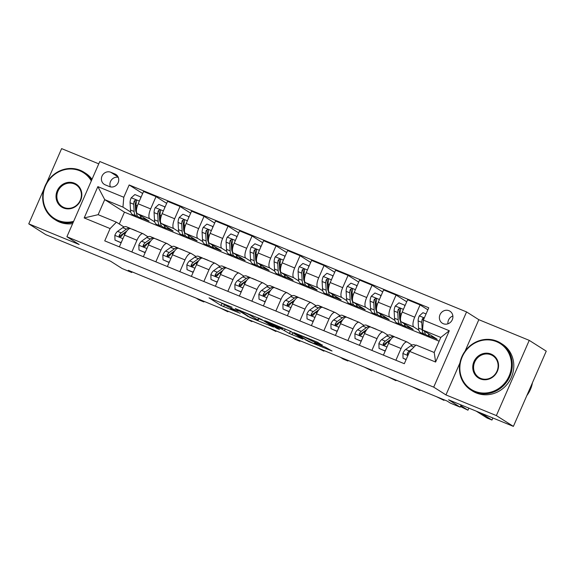 <?xml version="1.0" encoding="UTF-8"?>
<svg xmlns="http://www.w3.org/2000/svg" width="575" height="575" viewBox="0 0 575 575"><rect width="100%" height="100%" fill="white"/><g stroke="black" fill="none" stroke-linecap="round" stroke-linejoin="round"><path stroke-width="0.86" d="M232.084 307.28L209.056 297.879L221.08 305.505L240.134 313.26A6.979 0.417 -156.4 0 1 231.962 309.429L230.963 308.797A6.979 0.417 -156.4 0 1 230.597 308.473A6.979 0.417 -156.4 0 1 234.859 309.911L238.302 311.219L233.917 309.321A6.979 0.417 -156.4 0 1 225.752 305.49L224.746 304.858A6.979 0.417 -156.4 0 1 224.379 304.534A6.979 0.417 -156.4 0 1 228.642 305.972L232.084 307.28M448.989 310.708A7.116 6.627 -57.6 0 0 440.256 314.166A7.116 6.627 -57.6 0 0 442.333 323.215A7.116 6.627 -57.6 0 0 443.303 323.718A7.116 6.627 -57.6 0 0 452.036 320.253A7.116 6.627 -57.6 0 0 449.952 311.204A7.116 6.627 -57.6 0 0 448.989 310.708M452.877 316.006A7.116 6.627 -57.6 0 0 447.925 323.811M322.144 345.158L317.436 342.168L293.861 332.602L308.552 341.521L332.012 350.994L325.385 347.214L314.532 342.858L316.976 344.511L312.462 342.916L306.583 340.105L298.36 334.815L302.874 336.418L312.627 341.255L322.144 345.158L322.287 344.827M43.944 189.067L28.75 223.847L45.763 234.636L110.58 261.215L122.152 268.554L131.754 272.493L128.347 270.329L447.134 401.048L450.541 403.204L460.144 407.143L461.1 404.944M459.928 362.947L445.956 394.917L496.369 415.588L513.382 426.384L448.572 399.805L460.144 407.143M445.956 394.917L433.708 387.147L66.908 236.749L99.777 161.518L466.569 311.923L433.708 387.147M28.75 223.847L79.163 244.519L66.908 236.749M261.366 319.326L235.232 308.559L249.931 317.486L273.506 327.06L261.366 319.326M265.88 321.03L290.677 331.351L302.817 339.077L289.412 333.529L281.98 329.238L274.332 326.197L279.529 329.518L276.884 328.433L264.658 320.685L265.88 321.03M496.369 415.588L529.237 340.364L546.25 351.152L513.382 426.384M98.756 163.846L61.618 148.616L46.668 182.828M105.211 184.841L109.437 186.573A6.893 6.418 -57.6 0 0 117.897 183.224A6.893 6.418 -57.6 0 0 115.877 174.455A6.893 6.418 -57.6 0 0 114.942 173.973L110.716 172.241A6.893 6.418 -57.6 0 0 102.257 175.591A6.893 6.418 -57.6 0 0 104.269 184.359A6.893 6.418 -57.6 0 0 105.211 184.841M439.142 341.191L124.452 212.153L104.715 199.633L98.138 214.683L116.387 222.166L110.112 228.57L104.736 240.868L404.318 363.709L409.695 351.411L415.969 345.007L434.211 352.482L440.788 337.439L422.539 329.957L437.173 339.243L431.063 336.734M110.112 228.57L84.187 217.939L97.865 186.623L123.79 197.261L122.957 207.115L130.798 212.089M142.657 193.516L129.159 184.956L123.79 197.261M129.159 184.956L428.749 307.798L423.372 320.103L449.298 330.733L435.62 362.042L409.695 351.411M529.237 340.364L478.824 319.693L466.569 311.923M131.754 272.493L132.034 271.846M124.452 212.153L119.277 223.998M137.238 216.171L137.806 216.487M122.957 207.115L104.715 199.633L97.865 186.623M425.299 334.291L425.859 334.6M427.865 309.824L420.081 304.887L414.704 317.192A8.891 3.184 112.3 0 0 413.878 327.046L418.859 330.208M420.081 304.887L407.596 299.769L402.227 312.067A8.891 3.184 112.3 0 0 401.393 321.928L413.166 329.396L407.057 326.887M401.293 324.444L401.86 324.76M406.719 301.789L396.074 295.047L390.705 307.345A8.891 3.184 112.3 0 0 389.872 317.206L394.853 320.361M396.074 295.047L383.597 289.929L378.221 302.227A8.891 3.184 112.3 0 0 377.387 312.088L389.167 319.556L383.051 317.048M377.286 314.604L377.854 314.913M382.713 291.949L372.068 285.2L366.699 297.505A8.891 3.184 112.3 0 0 365.865 307.359L370.846 310.522M372.068 285.2L359.591 280.082L354.214 292.38A8.891 3.184 112.3 0 0 353.388 302.242L365.161 309.709L359.052 307.208M353.28 304.757L353.848 305.073M358.707 282.102L348.069 275.36L342.693 287.658A8.891 3.184 112.3 0 0 341.859 297.519L346.84 300.675M348.069 275.36L335.584 270.243L330.208 282.541A8.891 3.184 112.3 0 0 329.382 292.402L341.155 299.87L335.045 297.361M329.274 294.918L329.842 295.227M334.7 272.262L324.063 265.513L318.687 277.818A8.891 3.184 112.3 0 0 317.86 287.673L322.834 290.835M324.063 265.513L311.578 260.396L306.202 272.694A8.891 3.184 112.3 0 0 305.375 282.555L317.148 290.023L311.039 287.522M305.275 285.078L305.835 285.387M310.694 262.416L300.057 255.674L294.68 267.972A8.891 3.184 112.3 0 0 293.854 277.833L298.835 280.988M300.057 255.674L287.572 250.556L282.203 262.854A8.891 3.184 112.3 0 0 281.369 272.715L293.142 280.183L287.033 277.675M281.268 275.231L281.836 275.54M286.688 252.576L276.05 245.827L270.674 258.132A8.891 3.184 112.3 0 0 269.848 267.986L274.828 271.148M276.05 245.827L263.566 240.709L258.197 253.014A8.891 3.184 112.3 0 0 257.363 262.868L269.143 270.336L263.027 267.835M257.262 265.391L257.83 265.7M262.689 242.729L252.044 235.987L246.675 248.285A8.891 3.184 112.3 0 0 245.841 258.146L250.822 261.302M252.044 235.987L239.567 230.87L234.19 243.167A8.891 3.184 112.3 0 0 233.357 253.029L245.137 260.497L239.02 257.988M233.256 255.544L233.824 255.853M238.682 232.889L228.045 226.14L222.669 238.445A8.891 3.184 112.3 0 0 221.835 248.299L226.816 251.462M228.045 226.14L215.56 221.023L210.184 233.328A8.891 3.184 112.3 0 0 209.357 243.182L221.131 250.65L215.021 248.148M209.25 245.705L209.818 246.014M214.676 223.05L204.039 216.301L198.662 228.598A8.891 3.184 112.3 0 0 197.829 238.46L202.81 241.615M204.039 216.301L191.554 211.183L186.178 223.481A8.891 3.184 112.3 0 0 185.351 233.342L197.124 240.81L191.015 238.302M185.243 235.858L185.811 236.167M190.67 213.203L180.032 206.454L174.656 218.759A8.891 3.184 112.3 0 0 173.83 228.613L178.803 231.775M180.032 206.454L167.548 201.336L162.172 213.641A8.891 3.184 112.3 0 0 161.345 223.495L173.118 230.963L167.009 228.462M161.244 226.018L161.805 226.327M166.664 203.363L156.026 196.614L150.65 208.912A8.891 3.184 112.3 0 0 149.823 218.773L154.804 221.928M156.026 196.614L143.542 191.497L138.173 203.794A8.891 3.184 112.3 0 0 137.339 213.656L149.112 221.123L143.002 218.615M123.956 226.967L116.387 222.166M147.962 236.807L143.247 233.817A8.891 3.184 112.3 0 0 143.067 233.723A8.891 3.184 112.3 0 0 136.972 240.228L131.833 251.979M171.968 246.646L167.253 243.663A8.891 3.184 112.3 0 0 167.073 243.57A8.891 3.184 112.3 0 0 160.978 250.068L155.839 261.826M195.967 256.493L191.259 253.503A8.891 3.184 112.3 0 0 191.08 253.41A8.891 3.184 112.3 0 0 184.985 259.914L179.846 271.666M219.973 266.333L215.266 263.35A8.891 3.184 112.3 0 0 215.086 263.257A8.891 3.184 112.3 0 0 208.991 269.754L203.852 281.513M243.98 276.18L239.272 273.19A8.891 3.184 112.3 0 0 239.092 273.096A8.891 3.184 112.3 0 0 232.99 279.594L227.858 291.353M267.986 286.019L263.271 283.037A8.891 3.184 112.3 0 0 263.091 282.943A8.891 3.184 112.3 0 0 256.996 289.441L251.864 301.199M291.992 295.866L287.277 292.876A8.891 3.184 112.3 0 0 287.098 292.783A8.891 3.184 112.3 0 0 281.002 299.28L275.863 311.039M315.998 305.706L311.283 302.723A8.891 3.184 112.3 0 0 311.104 302.63A8.891 3.184 112.3 0 0 305.009 309.127L299.87 320.886M339.998 315.553L335.29 312.563A8.891 3.184 112.3 0 0 335.11 312.469A8.891 3.184 112.3 0 0 329.015 318.967L323.876 330.726M364.004 325.393L359.296 322.41A8.891 3.184 112.3 0 0 359.116 322.316A8.891 3.184 112.3 0 0 353.021 328.814L347.882 340.572M388.01 335.239L383.302 332.249A8.891 3.184 112.3 0 0 383.115 332.156A8.891 3.184 112.3 0 0 377.02 338.653L371.888 350.412M412.016 345.079L407.301 342.096A8.891 3.184 112.3 0 0 407.122 342.003A8.891 3.184 112.3 0 0 401.027 348.5L395.895 360.259M130.769 228.699A8.891 3.184 112.3 0 0 130.583 228.606A8.891 3.184 112.3 0 0 124.487 235.103L119.356 246.862M154.768 238.546A8.891 3.184 112.3 0 0 154.589 238.452A8.891 3.184 112.3 0 0 148.494 244.95L143.362 256.709M178.775 248.386A8.891 3.184 112.3 0 0 178.595 248.292A8.891 3.184 112.3 0 0 172.5 254.79L167.361 266.548M202.781 258.232A8.891 3.184 112.3 0 0 202.601 258.139A8.891 3.184 112.3 0 0 196.506 264.637L191.367 276.395M226.787 268.072A8.891 3.184 112.3 0 0 226.607 267.979A8.891 3.184 112.3 0 0 220.513 274.476L215.373 286.235M250.793 277.919A8.891 3.184 112.3 0 0 250.614 277.826A8.891 3.184 112.3 0 0 244.519 284.323L239.38 296.082M274.8 287.759A8.891 3.184 112.3 0 0 274.613 287.665A8.891 3.184 112.3 0 0 268.518 294.163L263.386 305.922M298.799 297.606A8.891 3.184 112.3 0 0 298.619 297.512A8.891 3.184 112.3 0 0 292.524 304.01L287.392 315.768M322.805 307.445A8.891 3.184 112.3 0 0 322.625 307.352A8.891 3.184 112.3 0 0 316.53 313.849L311.391 325.608M346.811 317.285A8.891 3.184 112.3 0 0 346.632 317.199A8.891 3.184 112.3 0 0 340.537 323.696L335.397 335.455M370.817 327.132A8.891 3.184 112.3 0 0 370.638 327.038A8.891 3.184 112.3 0 0 364.543 333.536L359.404 345.295M394.824 336.972A8.891 3.184 112.3 0 0 394.644 336.878A8.891 3.184 112.3 0 0 388.549 343.383L383.41 355.142M422.539 329.957L423.372 320.103M98.138 214.683L84.187 217.939M449.298 330.733L440.788 337.439M435.62 362.042L434.211 352.482M118.263 177.33A6.893 6.418 -57.6 0 0 111.586 179.759A6.893 6.418 -57.6 0 0 110.393 186.882M478.824 319.693L465.103 351.095M219.966 302.206L224.451 304.642M258.757 318.708L263.364 320.598M239.574 310.457L249.277 316.904L253.798 318.866A6.979 0.417 -156.4 0 0 258.06 320.304A6.979 0.417 -156.4 0 0 257.693 319.98L250.477 315.402A6.979 0.417 -156.4 0 0 242.312 311.578L239.653 310.277M258.06 320.304L258.951 318.27A6.979 0.417 -156.4 0 0 258.879 318.162M288.305 330.23L292.668 332.616M279.472 327.225L269.086 322.819L272.176 324.861L281.046 328.641L282.375 329.094L279.472 327.225L279.702 326.701M140.681 198.052L140.645 196.923L134.881 194.558L131.186 197.836A5.887 2.106 112.3 0 0 130.079 202.759L130.475 209.976A17.006 6.081 112.3 0 0 132.566 214.511L136.21 216.006A17.006 6.081 112.3 0 0 137.504 216.15M135.908 211.55A14.116 5.046 112.3 0 0 136.368 211.284M140.278 215.517A17.006 6.081 112.3 0 0 142.169 218.45A17.006 6.081 112.3 0 0 144.577 218.248M142.169 218.45L138.518 216.955A17.006 6.081 -67.7 0 1 136.433 212.412L136.031 205.203A5.887 2.106 -67.7 0 1 136.555 201.861L136.397 200.56L135.736 200.071L134.255 200.912A5.887 2.106 112.3 0 0 133.723 204.254L134.126 211.471A17.006 6.081 112.3 0 0 136.21 216.006M136.447 212.635A14.116 5.046 -67.7 0 1 135.578 209.566L135.175 202.35A2.997 1.071 -67.7 0 1 135.233 201.537L134.255 200.912M140.645 196.923L141.055 197.182M135.298 230.539A17.006 6.081 -67.7 0 1 135.973 230.697A17.006 6.081 -67.7 0 1 136.562 231.057M121.16 242.729L114.986 240.106L114.842 235.247A5.887 2.106 -67.7 0 1 117.58 231.366L122.741 227.678A17.006 6.081 -67.7 0 1 126.371 226.758L130.015 228.253A17.006 6.081 112.3 0 0 126.392 229.173L121.232 232.861A5.887 2.106 112.3 0 0 119.241 235.276L119.097 236.102L119.909 236.958L121.548 236.217A5.887 2.106 -67.7 0 1 123.532 233.802L126.205 231.897M120.75 242.463L121.612 241.701M114.986 240.106L121.124 242.815M131.646 229.044A17.006 6.081 -67.7 0 1 132.322 229.202L135.973 230.697M201.135 300.179L203.902 301.933L199.101 299.963L196.334 298.209M143.067 233.723L130.583 228.606A17.006 6.081 112.3 0 0 130.015 228.253M119.241 235.276L120.218 235.894A2.997 1.071 -67.7 0 1 120.75 235.376L125.911 231.689A14.116 5.046 -67.7 0 1 126.665 231.222M203.902 301.933L204.132 301.401M164.68 207.898L164.651 206.763L158.887 204.405L155.192 207.683A5.887 2.106 112.3 0 0 154.078 212.599L154.481 219.815A17.006 6.081 112.3 0 0 156.565 224.358L160.217 225.853A17.006 6.081 112.3 0 0 161.503 225.989M159.915 221.389A14.116 5.046 112.3 0 0 160.375 221.123M164.285 225.364A17.006 6.081 112.3 0 0 166.168 228.289A17.006 6.081 112.3 0 0 168.583 228.088M166.168 228.289L162.524 226.794A17.006 6.081 -67.7 0 1 160.432 222.259L160.037 215.043A5.887 2.106 -67.7 0 1 160.562 211.701L160.403 210.407L159.742 209.918L158.254 210.759A5.887 2.106 112.3 0 0 157.73 214.101L158.132 221.31A17.006 6.081 112.3 0 0 160.217 225.853M160.447 222.482A14.116 5.046 -67.7 0 1 159.584 219.413L159.182 212.197A2.997 1.071 -67.7 0 1 159.239 211.377L158.254 210.759M164.651 206.763L165.061 207.029M188.686 217.738L188.658 216.61L182.893 214.245L179.199 217.522A5.887 2.106 112.3 0 0 178.085 222.446L178.487 229.662A17.006 6.081 112.3 0 0 180.572 234.197L184.223 235.693A17.006 6.081 112.3 0 0 185.509 235.836M183.921 231.236A14.116 5.046 112.3 0 0 184.374 230.97M188.291 235.204A17.006 6.081 112.3 0 0 190.174 238.136A17.006 6.081 112.3 0 0 192.589 237.935M190.174 238.136L186.53 236.641A17.006 6.081 -67.7 0 1 184.438 232.099L184.043 224.89A5.887 2.106 -67.7 0 1 184.568 221.548L184.41 220.247L183.748 219.758L182.261 220.599A5.887 2.106 112.3 0 0 181.736 223.941L182.138 231.157A17.006 6.081 112.3 0 0 184.223 235.693M184.453 232.322A14.116 5.046 -67.7 0 1 183.583 229.252L183.188 222.036A2.997 1.071 -67.7 0 1 183.245 221.224L182.261 220.599M188.658 216.61L189.067 216.868M212.693 227.585L212.657 226.449L206.899 224.092L203.205 227.369A5.887 2.106 112.3 0 0 202.091 232.286L202.493 239.502A17.006 6.081 112.3 0 0 204.578 244.037L208.229 245.539A17.006 6.081 112.3 0 0 209.516 245.676M207.927 241.076A14.116 5.046 112.3 0 0 208.38 240.81M212.29 245.051A17.006 6.081 112.3 0 0 214.18 247.976A17.006 6.081 112.3 0 0 216.595 247.775M214.18 247.976L210.529 246.481A17.006 6.081 -67.7 0 1 208.445 241.946L208.042 234.729A5.887 2.106 -67.7 0 1 208.574 231.387L208.416 230.086L207.748 229.605L206.267 230.446A5.887 2.106 112.3 0 0 205.742 233.788L206.138 240.997A17.006 6.081 112.3 0 0 208.229 245.539M208.459 242.168A14.116 5.046 -67.7 0 1 207.589 239.099L207.194 231.883A2.997 1.071 -67.7 0 1 207.244 231.064L206.267 230.446M212.657 226.449L213.073 226.715M159.297 240.379A17.006 6.081 -67.7 0 1 159.972 240.544A17.006 6.081 -67.7 0 1 160.569 240.903M145.166 252.569L138.992 249.945L138.848 245.094A5.887 2.106 -67.7 0 1 141.587 241.205L146.747 237.518A17.006 6.081 -67.7 0 1 150.37 236.605L154.021 238.1A17.006 6.081 112.3 0 0 150.398 239.013L145.231 242.7A5.887 2.106 112.3 0 0 143.247 245.115L143.103 245.942L143.908 246.804L145.554 246.064A5.887 2.106 -67.7 0 1 147.538 243.649L150.212 241.737M144.749 252.31L145.612 251.541M138.992 249.945L145.13 252.662M155.653 238.884A17.006 6.081 -67.7 0 1 156.328 239.042L159.972 240.544M225.141 310.018L227.901 311.772L220.34 308.049M167.073 243.57L154.589 238.452A17.006 6.081 112.3 0 0 154.021 238.1M143.247 245.115L144.224 245.741A2.997 1.071 -67.7 0 1 144.756 245.223L149.917 241.536A14.116 5.046 -67.7 0 1 150.672 241.062M227.901 311.772L228.131 311.248M183.303 250.226A17.006 6.081 -67.7 0 1 183.978 250.384A17.006 6.081 -67.7 0 1 184.575 250.743M169.172 262.416L162.998 259.792L162.854 254.933A5.887 2.106 -67.7 0 1 165.593 251.052L170.753 247.365A17.006 6.081 -67.7 0 1 174.376 246.445L178.027 247.94A17.006 6.081 112.3 0 0 174.397 248.86L169.237 252.547A5.887 2.106 112.3 0 0 167.253 254.962L167.109 255.789L167.914 256.644L169.553 255.904A5.887 2.106 -67.7 0 1 171.544 253.489L174.218 251.584M168.755 262.15L169.618 261.388M162.998 259.792L169.129 262.502M179.659 248.731A17.006 6.081 -67.7 0 1 180.334 248.889L183.978 250.384M249.147 319.865L251.908 321.619L244.346 317.896M191.08 253.41L178.595 248.292A17.006 6.081 112.3 0 0 178.027 247.94M167.253 254.962L168.231 255.58A2.997 1.071 -67.7 0 1 168.755 255.063L173.923 251.376A14.116 5.046 -67.7 0 1 174.678 250.908M251.908 321.619L252.138 321.087M207.309 260.065A17.006 6.081 -67.7 0 1 207.985 260.231A17.006 6.081 -67.7 0 1 208.574 260.59M193.178 272.255L187.004 269.632L186.861 264.78A5.887 2.106 -67.7 0 1 189.592 260.892L194.76 257.205A17.006 6.081 -67.7 0 1 198.382 256.292L202.033 257.787A17.006 6.081 112.3 0 0 198.404 258.7L193.243 262.387A5.887 2.106 112.3 0 0 191.259 264.802L191.116 265.628L191.921 266.491L193.559 265.751A5.887 2.106 -67.7 0 1 195.55 263.336L198.217 261.424M192.762 271.997L193.624 271.228M187.004 269.632L193.135 272.349M203.658 258.57A17.006 6.081 -67.7 0 1 204.333 258.728L207.985 260.231M273.154 329.705L275.914 331.459L268.353 327.736M215.086 263.257L202.601 258.139A17.006 6.081 112.3 0 0 202.033 257.787M191.259 264.802L192.237 265.427A2.997 1.071 -67.7 0 1 192.762 264.91L197.929 261.223A14.116 5.046 -67.7 0 1 198.684 260.748M275.914 331.459L276.144 330.934M236.699 237.425L236.663 236.296L230.906 233.932L227.204 237.209A5.887 2.106 112.3 0 0 226.097 242.132L226.5 249.349A17.006 6.081 112.3 0 0 228.584 253.884L232.235 255.379A17.006 6.081 112.3 0 0 233.522 255.523M231.926 250.923A14.116 5.046 112.3 0 0 232.386 250.657M236.296 254.89A17.006 6.081 112.3 0 0 238.187 257.823A17.006 6.081 112.3 0 0 240.602 257.622M238.187 257.823L234.535 256.328A17.006 6.081 -67.7 0 1 232.451 251.785L232.048 244.569A5.887 2.106 -67.7 0 1 232.58 241.234L232.415 239.933L231.754 239.444L230.273 240.285A5.887 2.106 112.3 0 0 229.748 243.627L230.144 250.844A17.006 6.081 112.3 0 0 232.235 255.379M232.465 252.008A14.116 5.046 -67.7 0 1 231.596 248.939L231.193 241.723A2.997 1.071 -67.7 0 1 231.251 240.911L230.273 240.285M236.663 236.296L237.08 236.555M231.315 269.912A17.006 6.081 -67.7 0 1 231.991 270.07A17.006 6.081 -67.7 0 1 232.58 270.43M217.178 282.102L211.003 279.479L210.86 274.62A5.887 2.106 -67.7 0 1 213.598 270.739L218.759 267.052A17.006 6.081 -67.7 0 1 222.388 266.132L226.04 267.627A17.006 6.081 112.3 0 0 222.41 268.547L217.249 272.234A5.887 2.106 112.3 0 0 215.258 274.649L215.122 275.475L215.927 276.331L217.566 275.59A5.887 2.106 -67.7 0 1 219.557 273.175L222.223 271.271M216.768 281.836L217.63 281.074M211.003 279.479L217.142 282.188M227.664 268.417A17.006 6.081 -67.7 0 1 228.34 268.575L231.991 270.07M297.16 339.552L299.92 341.298L295.119 339.336L292.359 337.582M239.092 273.096L226.607 267.979A17.006 6.081 112.3 0 0 226.04 267.627M215.258 274.649L216.243 275.267A2.997 1.071 -67.7 0 1 216.768 274.749L221.928 271.062A14.116 5.046 -67.7 0 1 222.69 270.595M299.92 341.298L300.15 340.774M91.31 180.895A27.118 25.271 -57.6 0 0 79.767 170.782A27.118 25.271 -57.6 0 0 45.497 185.977A27.118 25.271 -57.6 0 0 58.089 220.39A27.118 25.271 -57.6 0 0 73.622 221.382M73.212 222.324A27.787 25.889 122.4 0 1 58.025 221.131A27.787 25.889 122.4 0 1 54.251 219.176A27.787 25.889 122.4 0 1 46.115 183.82A27.787 25.889 122.4 0 1 80.234 170.301A27.787 25.889 122.4 0 1 84.007 172.256A27.787 25.889 122.4 0 1 91.684 180.032M74.347 183.181A13.556 12.636 122.4 0 1 80.644 200.388A13.556 12.636 122.4 0 1 63.509 207.992A13.556 12.636 122.4 0 1 57.212 190.785A13.556 12.636 122.4 0 1 74.347 183.181M63.976 207.51A12.894 12.017 -57.6 0 0 79.81 201.236A12.894 12.017 -57.6 0 0 76.037 184.827A12.894 12.017 -57.6 0 0 74.283 183.921A12.894 12.017 -57.6 0 0 58.456 190.196A12.894 12.017 -57.6 0 0 62.229 206.605A12.894 12.017 -57.6 0 0 63.976 207.51M72.63 223.653A27.787 25.889 122.4 0 1 59.527 222.079A27.787 25.889 122.4 0 1 55.746 220.132L54.251 219.176M84.007 172.256L85.51 173.204A27.787 25.889 122.4 0 1 92.022 179.271M496.491 341.658A27.118 25.271 -57.6 0 0 462.228 356.859A27.118 25.271 -57.6 0 0 474.813 391.266A27.118 25.271 -57.6 0 0 509.083 376.072A27.118 25.271 -57.6 0 0 496.491 341.658M474.756 392.006A27.787 25.889 122.4 0 1 470.975 390.058A27.787 25.889 122.4 0 1 462.846 354.696A27.787 25.889 122.4 0 1 496.958 341.176A27.787 25.889 122.4 0 1 500.739 343.131A27.787 25.889 122.4 0 1 508.868 378.487A27.787 25.889 122.4 0 1 474.756 392.006M491.072 354.063A13.556 12.636 122.4 0 1 497.368 371.27A13.556 12.636 122.4 0 1 480.233 378.868A13.556 12.636 122.4 0 1 473.937 361.661A13.556 12.636 122.4 0 1 491.072 354.063M480.707 378.386A12.894 12.017 -57.6 0 0 496.534 372.111A12.894 12.017 -57.6 0 0 492.761 355.709A12.894 12.017 -57.6 0 0 491.007 354.804A12.894 12.017 -57.6 0 0 475.18 361.071A12.894 12.017 -57.6 0 0 478.953 377.48A12.894 12.017 -57.6 0 0 480.707 378.386M500.739 343.131L502.234 344.08A27.787 25.889 122.4 0 1 510.37 379.435A27.787 25.889 122.4 0 1 476.251 392.955A27.787 25.889 122.4 0 1 472.478 391.007L470.975 390.058M532.436 382.763A27.787 25.889 122.4 0 1 526.858 395.55M260.705 247.272L260.669 246.136L254.905 243.778L251.21 247.056A5.887 2.106 112.3 0 0 250.103 251.972L250.499 259.188A17.006 6.081 112.3 0 0 252.59 263.724L256.234 265.226A17.006 6.081 112.3 0 0 257.528 265.363M255.932 260.762A14.116 5.046 112.3 0 0 256.393 260.497M260.303 264.737A17.006 6.081 112.3 0 0 262.193 267.662A17.006 6.081 112.3 0 0 264.601 267.461M262.193 267.662L258.542 266.168A17.006 6.081 -67.7 0 1 256.457 261.632L256.055 254.416A5.887 2.106 -67.7 0 1 256.579 251.074L256.421 249.773L255.76 249.291L254.279 250.132A5.887 2.106 112.3 0 0 253.748 253.467L254.15 260.683A17.006 6.081 112.3 0 0 256.234 265.226M256.472 261.855A14.116 5.046 -67.7 0 1 255.602 258.786L255.199 251.57A2.997 1.071 -67.7 0 1 255.257 250.75L254.279 250.132M260.669 246.136L261.086 246.402M284.711 257.111L284.675 255.983L278.911 253.618L275.217 256.896A5.887 2.106 112.3 0 0 274.11 261.819L274.505 269.028A17.006 6.081 112.3 0 0 276.597 273.571L280.241 275.066A17.006 6.081 112.3 0 0 281.534 275.202M279.939 270.609A14.116 5.046 112.3 0 0 280.399 270.343M284.309 274.577A17.006 6.081 112.3 0 0 286.199 277.509A17.006 6.081 112.3 0 0 288.607 277.301M286.199 277.509L282.548 276.014A17.006 6.081 -67.7 0 1 280.463 271.472L280.061 264.256A5.887 2.106 -67.7 0 1 280.586 260.921L280.428 259.62L279.766 259.131L278.286 259.972A5.887 2.106 112.3 0 0 277.754 263.314L278.156 270.53A17.006 6.081 112.3 0 0 280.241 275.066M280.478 271.695A14.116 5.046 -67.7 0 1 279.608 268.626L279.206 261.409A2.997 1.071 -67.7 0 1 279.263 260.59L278.286 259.972M284.675 255.983L285.085 256.242M308.71 266.958L308.682 265.822L302.917 263.465L299.223 266.743A5.887 2.106 112.3 0 0 298.109 271.659L298.511 278.875A17.006 6.081 112.3 0 0 300.596 283.41L304.247 284.912A17.006 6.081 112.3 0 0 305.533 285.049M303.945 280.449A14.116 5.046 112.3 0 0 304.405 280.183M308.315 284.417A17.006 6.081 112.3 0 0 310.198 287.349A17.006 6.081 112.3 0 0 312.613 287.148M310.198 287.349L306.554 285.854A17.006 6.081 -67.7 0 1 304.463 281.319L304.067 274.103A5.887 2.106 -67.7 0 1 304.592 270.76L304.434 269.459L303.772 268.978L302.285 269.819A5.887 2.106 112.3 0 0 301.76 273.154L302.162 280.37A17.006 6.081 112.3 0 0 304.247 284.912M304.477 281.542A14.116 5.046 -67.7 0 1 303.614 278.465L303.212 271.256A2.997 1.071 -67.7 0 1 303.269 270.437L302.285 269.819M308.682 265.822L309.091 266.088M332.717 276.798L332.688 275.669L326.923 273.305L323.229 276.582A5.887 2.106 112.3 0 0 322.115 281.506L322.518 288.715A17.006 6.081 112.3 0 0 324.602 293.257L328.253 294.752A17.006 6.081 112.3 0 0 329.54 294.889M327.951 290.296A14.116 5.046 112.3 0 0 328.404 290.03M332.314 294.263A17.006 6.081 112.3 0 0 334.204 297.196A17.006 6.081 112.3 0 0 336.619 296.988M334.204 297.196L330.56 295.701A17.006 6.081 -67.7 0 1 328.469 291.158L328.073 283.942A5.887 2.106 -67.7 0 1 328.598 280.6L328.44 279.306L327.772 278.817L326.291 279.658A5.887 2.106 112.3 0 0 325.766 283.001L326.169 290.217A17.006 6.081 112.3 0 0 328.253 294.752M328.483 291.381A14.116 5.046 -67.7 0 1 327.613 288.312L327.218 281.096A2.997 1.071 -67.7 0 1 327.276 280.277L326.291 279.658M332.688 275.669L333.098 275.928M356.723 286.645L356.687 285.509L350.93 283.152L347.228 286.429A5.887 2.106 112.3 0 0 346.121 291.345L346.524 298.562A17.006 6.081 112.3 0 0 348.608 303.097L352.259 304.599A17.006 6.081 112.3 0 0 353.546 304.736M351.957 300.136A14.116 5.046 112.3 0 0 352.41 299.87M356.32 304.103A17.006 6.081 112.3 0 0 358.211 307.036A17.006 6.081 112.3 0 0 360.626 306.834M358.211 307.036L354.559 305.541A17.006 6.081 -67.7 0 1 352.475 301.005L352.072 293.789A5.887 2.106 -67.7 0 1 352.604 290.447L352.446 289.146L351.778 288.664L350.297 289.498A5.887 2.106 112.3 0 0 349.772 292.84L350.168 300.057A17.006 6.081 112.3 0 0 352.259 304.599M352.489 301.228A14.116 5.046 -67.7 0 1 351.62 298.152L351.224 290.943A2.997 1.071 -67.7 0 1 351.275 290.123L350.297 289.498M356.687 285.509L357.104 285.775M255.322 279.752A17.006 6.081 -67.7 0 1 255.997 279.91A17.006 6.081 -67.7 0 1 256.587 280.277M241.184 291.942L235.01 289.318L234.866 284.467A5.887 2.106 -67.7 0 1 237.604 280.578L242.765 276.891A17.006 6.081 -67.7 0 1 246.395 275.978L250.039 277.473A17.006 6.081 112.3 0 0 246.416 278.386L241.256 282.073A5.887 2.106 112.3 0 0 239.265 284.488L239.128 285.315L239.933 286.178L241.572 285.437A5.887 2.106 -67.7 0 1 243.556 283.022L246.229 281.11M240.774 291.683L241.637 290.914M235.01 289.318L241.148 292.035M251.67 278.257A17.006 6.081 -67.7 0 1 252.346 278.415L255.997 279.91M321.159 349.392L323.926 351.145L316.358 347.422M263.091 282.943L250.614 277.826A17.006 6.081 112.3 0 0 250.039 277.473M239.265 284.488L240.242 285.114A2.997 1.071 -67.7 0 1 240.774 284.589L245.935 280.909A14.116 5.046 -67.7 0 1 246.697 280.435M323.926 351.145L324.156 350.621M279.328 289.599A17.006 6.081 -67.7 0 1 279.996 289.757A17.006 6.081 -67.7 0 1 280.593 290.116M265.19 301.789L259.016 299.165L258.872 294.307A5.887 2.106 -67.7 0 1 261.611 290.418L266.771 286.738A17.006 6.081 -67.7 0 1 270.401 285.818L274.045 287.313A17.006 6.081 112.3 0 0 270.423 288.233L265.262 291.92A5.887 2.106 112.3 0 0 263.271 294.335L263.127 295.162L263.939 296.017L265.578 295.277A5.887 2.106 -67.7 0 1 267.562 292.862L270.236 290.957M264.78 301.523L265.643 300.761M259.016 299.165L265.154 301.875M275.677 288.104A17.006 6.081 -67.7 0 1 276.352 288.262L279.996 289.757M345.165 359.238L347.933 360.985L343.131 359.023L340.364 357.269M274.642 287.673A17.006 6.081 112.3 0 0 274.045 287.313M263.271 294.335L264.248 294.953A2.997 1.071 -67.7 0 1 264.78 294.436L269.941 290.749A14.116 5.046 -67.7 0 1 270.696 290.282M347.933 360.985L348.155 360.46M303.327 299.438A17.006 6.081 -67.7 0 1 304.002 299.597A17.006 6.081 -67.7 0 1 304.599 299.956M289.196 311.628L283.022 309.005L282.878 304.153A5.887 2.106 -67.7 0 1 285.617 300.265L290.777 296.578A17.006 6.081 -67.7 0 1 294.4 295.665L298.051 297.16A17.006 6.081 112.3 0 0 294.429 298.073L289.261 301.76A5.887 2.106 112.3 0 0 287.277 304.175L287.133 305.002L287.938 305.864L289.577 305.124A5.887 2.106 -67.7 0 1 291.568 302.709L294.242 300.797M288.779 311.37L289.642 310.601M283.022 309.005L289.153 311.722M299.683 297.943A17.006 6.081 -67.7 0 1 300.358 298.102L304.002 299.597M369.172 369.078L371.932 370.832L364.37 367.109M298.641 297.519A17.006 6.081 112.3 0 0 298.051 297.16M287.277 304.175L288.255 304.8A2.997 1.071 -67.7 0 1 288.787 304.276L293.947 300.596A14.116 5.046 -67.7 0 1 294.702 300.121M371.932 370.832L372.162 370.307M327.333 309.285A17.006 6.081 -67.7 0 1 328.009 309.443A17.006 6.081 -67.7 0 1 328.605 309.803M313.202 321.475L307.028 318.852L306.885 313.993A5.887 2.106 -67.7 0 1 309.623 310.105L314.784 306.425A17.006 6.081 -67.7 0 1 318.406 305.505L322.058 307A17.006 6.081 112.3 0 0 318.428 307.92L313.267 311.607A5.887 2.106 112.3 0 0 311.283 314.022L311.14 314.848L311.945 315.704L313.583 314.963A5.887 2.106 -67.7 0 1 315.574 312.548L318.241 310.644M312.786 321.209L313.648 320.447M307.028 318.852L313.159 321.562M323.689 307.79A17.006 6.081 -67.7 0 1 324.357 307.948L328.009 309.443M393.178 378.925L395.938 380.672L388.377 376.956M322.647 307.359A17.006 6.081 112.3 0 0 322.058 307M311.283 314.022L312.261 314.64A2.997 1.071 -67.7 0 1 312.786 314.123L317.953 310.435A14.116 5.046 -67.7 0 1 318.708 309.968M395.938 380.672L396.168 380.147M351.339 319.125A17.006 6.081 -67.7 0 1 352.015 319.283A17.006 6.081 -67.7 0 1 352.604 319.643M337.209 331.315L331.027 328.692L330.891 323.84A5.887 2.106 -67.7 0 1 333.622 319.952L338.79 316.264A17.006 6.081 -67.7 0 1 342.412 315.352L346.064 316.847A17.006 6.081 112.3 0 0 342.434 317.759L337.273 321.447A5.887 2.106 112.3 0 0 335.29 323.862L335.146 324.688L335.951 325.551L337.59 324.81A5.887 2.106 -67.7 0 1 339.581 322.395L342.247 320.483M336.792 331.056L337.654 330.287M331.027 328.692L337.166 331.408M347.688 317.63A17.006 6.081 -67.7 0 1 348.364 317.788L352.015 319.283M417.184 388.765L419.944 390.518L412.383 386.795M346.653 317.206A17.006 6.081 112.3 0 0 346.064 316.847M335.29 323.862L336.267 324.487A2.997 1.071 -67.7 0 1 336.792 323.962L341.952 320.275A14.116 5.046 -67.7 0 1 342.714 319.808M419.944 390.518L420.174 389.994M380.729 296.484L380.693 295.356L374.936 292.991L371.234 296.269A5.887 2.106 112.3 0 0 370.128 301.192L370.53 308.401A17.006 6.081 112.3 0 0 372.614 312.944L376.266 314.439A17.006 6.081 112.3 0 0 377.552 314.575M375.957 309.982A14.116 5.046 112.3 0 0 376.417 309.717M380.327 313.95A17.006 6.081 112.3 0 0 382.217 316.882A17.006 6.081 112.3 0 0 384.632 316.674M382.217 316.882L378.566 315.38A17.006 6.081 -67.7 0 1 376.481 310.845L376.079 303.629A5.887 2.106 -67.7 0 1 376.611 300.287L376.445 298.993L375.784 298.504L374.303 299.345A5.887 2.106 112.3 0 0 373.779 302.687L374.174 309.903A17.006 6.081 112.3 0 0 376.266 314.439M376.496 311.068A14.116 5.046 -67.7 0 1 375.626 307.999L375.223 300.783A2.997 1.071 -67.7 0 1 375.281 299.963L374.303 299.345M380.693 295.356L381.11 295.615M375.346 328.972A17.006 6.081 -67.7 0 1 376.021 329.13A17.006 6.081 -67.7 0 1 376.611 329.489M361.208 341.162L355.034 338.538L354.89 333.68A5.887 2.106 -67.7 0 1 357.628 329.791L362.789 326.111A17.006 6.081 -67.7 0 1 366.419 325.191L370.07 326.686A17.006 6.081 112.3 0 0 366.44 327.606L361.28 331.293A5.887 2.106 112.3 0 0 359.289 333.708L359.303 334.909L359.957 335.39L361.596 334.65A5.887 2.106 -67.7 0 1 363.587 332.235L366.253 330.33M360.798 340.896L361.661 340.134M355.034 338.538L361.172 341.248M371.694 327.47A17.006 6.081 -67.7 0 1 372.37 327.635L376.021 329.13M441.19 398.612L443.95 400.358L436.389 396.642M370.659 327.046A17.006 6.081 112.3 0 0 370.07 326.686M359.289 333.708L360.273 334.327A2.997 1.071 -67.7 0 1 360.798 333.809L365.959 330.122A14.116 5.046 -67.7 0 1 366.721 329.655M443.95 400.358L444.18 399.833M404.735 306.331L404.699 305.196L398.935 302.838L395.241 306.116A5.887 2.106 112.3 0 0 394.134 311.032L394.529 318.248A17.006 6.081 112.3 0 0 396.621 322.783L400.265 324.286A17.006 6.081 112.3 0 0 401.558 324.422M399.963 319.822A14.116 5.046 112.3 0 0 400.423 319.556M404.333 323.79A17.006 6.081 112.3 0 0 406.223 326.722A17.006 6.081 112.3 0 0 408.631 326.521M406.223 326.722L402.572 325.227A17.006 6.081 -67.7 0 1 400.488 320.692L400.085 313.476A5.887 2.106 -67.7 0 1 400.61 310.133L400.452 308.832L399.79 308.351L398.31 309.185A5.887 2.106 112.3 0 0 397.778 312.527L398.18 319.743A17.006 6.081 112.3 0 0 400.265 324.286M400.502 320.915A14.116 5.046 -67.7 0 1 399.632 317.838L399.23 310.629A2.997 1.071 -67.7 0 1 399.287 309.81L398.31 309.185M404.699 305.196L405.116 305.462M399.352 338.812A17.006 6.081 -67.7 0 1 400.027 338.97A17.006 6.081 -67.7 0 1 400.617 339.329M385.214 351.002L379.04 348.378L378.896 343.527A5.887 2.106 -67.7 0 1 381.635 339.638L386.795 335.951A17.006 6.081 -67.7 0 1 390.425 335.038L394.069 336.533A17.006 6.081 112.3 0 0 390.447 337.446L385.286 341.133A5.887 2.106 112.3 0 0 383.295 343.548L383.151 344.375L383.963 345.237L385.602 344.497A5.887 2.106 -67.7 0 1 387.586 342.082L390.26 340.17M384.804 350.743L385.667 349.974M379.04 348.378L385.178 351.095M395.701 337.317A17.006 6.081 -67.7 0 1 396.376 337.475L400.027 338.97M460.791 405.662L467.957 410.205L460.424 406.503M394.666 336.893A17.006 6.081 112.3 0 0 394.069 336.533M383.295 343.548L384.272 344.173A2.997 1.071 -67.7 0 1 384.804 343.649L389.965 339.962A14.116 5.046 -67.7 0 1 390.727 339.494M467.957 410.205L468.862 408.128M426.053 313.957L422.941 312.678L419.247 315.955A5.887 2.106 112.3 0 0 418.14 320.879L418.535 328.088A17.006 6.081 112.3 0 0 420.627 332.63L424.271 334.125A17.006 6.081 112.3 0 0 425.565 334.262M428.339 333.637A17.006 6.081 112.3 0 0 430.229 336.569A17.006 6.081 112.3 0 0 432.637 336.361M424.098 318.327L422.97 318.262L422.316 319.032A5.887 2.106 112.3 0 0 421.784 322.374L422.187 329.59A17.006 6.081 112.3 0 0 424.271 334.125M430.229 336.569L426.578 335.067A17.006 6.081 -67.7 0 1 424.551 331.229M423.279 321.209L423.236 320.469A2.997 1.071 -67.7 0 1 423.293 319.65L422.316 319.032M406.158 359.497L403.046 358.218L402.902 353.366A5.887 2.106 -67.7 0 1 405.641 349.478L410.802 345.791A17.006 6.081 -67.7 0 1 414.431 344.878L415.617 345.367M403.046 358.218L406.087 359.662M481.031 413.116L491.963 420.045L487.162 418.075L476.229 411.147M412.045 349.003L409.292 350.98A5.887 2.106 112.3 0 0 407.301 353.395L407.316 354.595L408.077 355.106M407.301 353.395L408.279 354.013A2.997 1.071 -67.7 0 1 408.768 353.524M491.963 420.045L492.868 417.967M413.878 327.046L401.393 321.928M389.872 317.206L377.387 312.088M365.865 307.359L353.388 302.242M341.859 297.519L329.382 292.402M317.86 287.673L305.375 282.555M293.854 277.833L281.369 272.715M269.848 267.986L257.363 262.868M245.841 258.146L233.357 253.029M221.835 248.299L209.357 243.182M197.829 238.46L185.351 233.342M173.83 228.613L161.345 223.495M149.823 218.773L137.339 213.656M136.972 240.228L124.487 235.103M150.65 208.912L138.173 203.794M174.656 218.759L162.172 213.641M160.978 250.068L148.494 244.95M198.662 228.598L186.178 223.481M184.985 259.914L172.5 254.79M222.669 238.445L210.184 233.328M208.991 269.754L196.506 264.637M246.675 248.285L234.19 243.167M232.99 279.594L220.513 274.476M270.674 258.132L258.197 253.014M256.996 289.441L244.519 284.323M294.68 267.972L282.203 262.854M281.002 299.28L268.518 294.163M318.687 277.818L306.202 272.694M305.009 309.127L292.524 304.01M342.693 287.658L330.208 282.541M329.015 318.967L316.53 313.849M366.699 297.505L354.214 292.38M353.021 328.814L340.537 323.696M390.705 307.345L378.221 302.227M377.02 338.653L364.543 333.536M414.704 317.192L402.227 312.067M401.027 348.5L388.549 343.383M118.069 176.899L110.716 172.241M116.718 175.095L114.942 173.973M224.509 304.692L223.632 306.705M221.964 303.471L221.08 305.505M247.581 315.826L247.372 316.286M258.549 318.025L257.693 319.98M250.736 314.82L250.477 315.402M292.84 332.724L291.963 334.722M290.296 331.495L289.412 333.529M285.186 328.95L284.532 330.431M277.092 327.973L276.884 328.433M282.72 327.937L282.26 328.993M313.016 340.357L312.627 341.255M310.407 339.293L310.069 340.055M308.976 338.704L308.753 339.221M316.89 343.728L316.667 344.245M306.202 339.868L306.001 340.328M139.358 201.07L131.28 197.757M134.126 211.471L130.475 209.976M133.723 204.254L130.079 202.759M137.411 205.764L136.031 205.203M114.849 235.369L122.928 238.682M122.741 227.678L126.392 229.173M123.532 233.802L124.84 234.341M117.58 231.366L121.232 232.861M163.365 210.917L155.286 207.604M158.132 221.31L154.481 219.815M157.73 214.101L154.078 212.599M161.41 215.611L160.037 215.043M187.371 220.757L179.292 217.443M182.138 231.157L178.487 229.662M181.736 223.941L178.085 222.446M185.416 225.45L184.043 224.89M211.377 230.604L203.291 227.283M206.138 240.997L202.493 239.502M205.742 233.788L202.091 232.286M209.422 235.297L208.042 234.729M138.848 245.216L146.934 248.529M146.747 237.518L150.398 239.013M147.538 243.649L148.846 244.181M141.587 241.205L145.231 242.7M162.854 255.056L170.94 258.369M170.753 247.365L174.397 248.86M171.544 253.489L172.852 254.028M165.593 251.052L169.237 252.547M186.861 264.902L194.939 268.216M194.76 257.205L198.404 258.7M195.55 263.336L196.858 263.868M189.592 260.892L193.243 262.387M235.383 240.443L227.298 237.13M230.144 250.844L226.5 249.349M229.748 243.627L226.097 242.132M233.428 245.137L232.048 244.569M210.867 274.742L218.946 278.056M218.759 267.052L222.41 268.547M219.557 273.175L220.857 273.714M213.598 270.739L217.249 272.234M259.382 250.283L251.304 246.97M254.15 260.683L250.499 259.188M253.748 253.467L250.103 251.972M257.435 254.984L256.055 254.416M283.389 260.13L275.31 256.817M278.156 270.53L274.505 269.028M277.754 263.314L274.11 261.819M281.441 264.823L280.061 264.256M307.395 269.97L299.316 266.656M302.162 280.37L298.511 278.875M301.76 273.154L298.109 271.659M305.44 274.67L304.067 274.103M331.401 279.817L323.315 276.503M326.169 290.217L322.518 288.715M325.766 283.001L322.115 281.506M329.446 284.51L328.073 283.942M355.408 289.656L347.322 286.343M350.168 300.057L346.524 298.562M349.772 292.84L346.121 291.345M353.452 294.35L352.072 293.789M234.873 284.589L242.952 287.902M242.765 276.891L246.416 278.386M243.556 283.022L244.864 283.554M237.604 280.578L241.256 282.073M258.872 294.429L266.958 297.742M266.771 286.738L270.423 288.233M267.562 292.862L268.87 293.401M261.611 290.418L265.262 291.92M282.878 304.276L290.964 307.589M290.777 296.578L294.429 298.073M291.568 302.709L292.876 303.241M285.617 300.265L289.261 301.76M306.885 314.115L314.971 317.429M314.784 306.425L318.428 307.92M315.574 312.548L316.882 313.088M309.623 310.105L313.267 311.607M330.891 323.962L338.97 327.276M338.79 316.264L342.434 317.759M339.581 322.395L340.889 322.927M333.622 319.952L337.273 321.447M379.414 299.503L371.328 296.19M374.174 309.903L370.53 308.401M373.779 302.687L370.128 301.192M377.459 304.197L376.079 303.629M354.897 333.802L362.976 337.115M362.789 326.111L366.44 327.606M363.587 332.235L364.888 332.774M357.628 329.791L361.28 331.293M403.413 309.343L395.334 306.029M398.18 319.743L394.529 318.248M397.778 312.527L394.134 311.032M401.465 314.036L400.085 313.476M378.903 343.649L386.982 346.962M386.795 335.951L390.447 337.446M387.586 342.082L388.894 342.614M381.635 339.638L385.286 341.133M424.321 317.918L419.34 315.876M422.187 329.59L418.535 328.088M421.784 322.374L418.14 320.879M402.902 353.488L407.891 355.53M410.802 345.791L413.935 347.077M405.641 349.478L409.292 350.98M287.098 292.783L274.613 287.665M311.104 302.63L298.619 297.512M335.11 312.469L322.625 307.352M359.116 322.316L346.632 317.199M383.115 332.156L370.638 327.038M407.122 342.003L394.644 336.878M224.573 304.096L224.379 304.534M230.812 307.984L230.597 308.473M269.258 322.417L269.086 322.819M282.857 327.994L282.375 329.094M298.533 334.42L298.36 334.815M317.249 343.879L316.976 344.511"/></g></svg>
